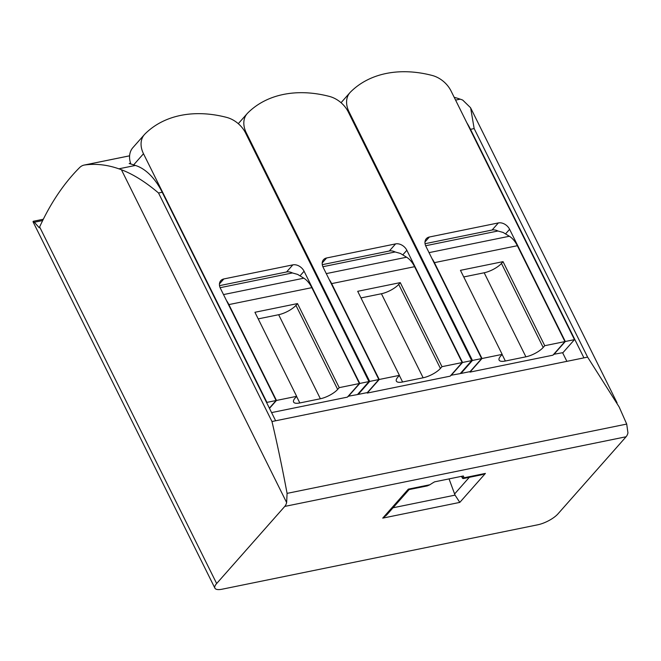 <?xml version="1.0" encoding="UTF-8"?>
<svg xmlns="http://www.w3.org/2000/svg" width="661" height="661" viewBox="0 0 661 661"><rect width="100%" height="100%" fill="white"/><g stroke="black" fill="none" stroke-linecap="round" stroke-linejoin="round"><path stroke-width="0.99" d="M409.118 489.578L427.361 485.885L429.931 484.736A24.432 8.031 -26.4 0 1 434.599 481.844L463.32 475.978A24.432 8.031 -26.4 0 1 463.535 476.333A24.432 8.031 -26.4 0 1 463.815 477.82L462.94 478.531L462.37 478.093M409.052 489.619L408.333 489.14L429.931 484.736M503.029 261.649L460.453 270.332L502.178 354.387L481.993 358.51L469.971 372.11L552.918 355.188L564.932 341.58L544.747 345.703L503.029 261.649L501.459 263.425A13.964 4.586 -26.4 0 1 484.183 272.77L463.733 276.942M564.932 341.58L517.348 245.718L434.409 262.648A23.267 13.807 -101.5 0 0 431.988 258.583M481.993 358.51L434.409 262.648M400.26 282.619L357.692 291.311L399.418 375.357L379.232 379.48L367.21 393.08L450.158 376.159L462.171 362.55L441.986 366.673L400.26 282.619L398.699 284.395A13.964 4.586 -26.4 0 1 381.414 293.74L360.972 297.913M462.171 362.55L414.587 266.689L331.64 283.619A23.267 13.807 -101.5 0 0 329.219 279.553M379.232 379.48L331.64 283.619M271.58 412.596L347.389 397.129L359.41 383.52L339.225 387.643L297.5 303.589L295.938 305.365A13.964 4.586 -26.4 0 1 278.653 314.71L258.203 318.883M359.41 383.52L311.827 287.659L228.88 304.589A23.267 13.807 -101.5 0 0 226.459 300.524M297.5 303.589L254.931 312.281L296.649 396.327L276.463 400.45L228.88 304.589M517.348 245.718A23.267 13.807 78.5 0 0 509.358 236.25L503.128 232.457L497.923 231.003L425.643 245.752M469.971 372.11L469.756 371.672M414.587 266.689A23.267 13.807 78.5 0 0 406.589 257.22L400.368 253.427L395.154 251.973L322.882 266.722M367.21 393.08L366.995 392.642M311.827 287.659A23.267 13.807 78.5 0 0 303.829 278.19L297.607 274.398L292.393 272.943L220.113 287.7M276.463 400.45L269.481 408.358M296.649 396.327L295.087 398.104A13.964 4.586 153.6 0 0 293.591 402.062A13.964 4.586 153.6 0 0 299.821 402.954L320.378 398.757A13.964 4.586 153.6 0 0 337.655 389.412L339.225 387.643M502.178 354.387L500.608 356.163A13.964 4.586 153.6 0 0 499.113 360.121A13.964 4.586 153.6 0 0 505.351 361.013L525.9 356.816A13.964 4.586 153.6 0 0 543.185 347.471L544.747 345.703M399.418 375.357L397.848 377.134A13.964 4.586 153.6 0 0 396.352 381.091A13.964 4.586 153.6 0 0 402.59 381.984L423.139 377.786A13.964 4.586 153.6 0 0 440.416 368.441L441.986 366.673M425.048 243.711L492.09 230.028L498.361 222.931A9.304 6.841 41.5 0 1 509.606 229.309L565.304 341.506L574.475 339.63L451.05 90.978A23.267 17.095 41.5 0 0 432.112 75.437A116.344 85.484 41.5 0 0 350.454 92.094A23.267 17.095 41.5 0 0 349.933 92.656A23.267 17.095 41.5 0 0 349.016 111.8L472.45 360.452L481.621 358.584L425.932 246.379A9.304 6.841 41.5 0 1 426.295 238.72A9.304 6.841 41.5 0 1 429.361 237.01L498.361 222.931M497.923 231.003A9.304 6.841 41.5 0 0 492.09 230.028M322.287 264.681L389.329 250.998L395.592 243.901A9.304 6.841 41.5 0 1 406.846 250.279L462.543 362.476L471.714 360.6L348.281 111.949A23.267 17.095 41.5 0 0 329.352 96.407A116.344 85.484 41.5 0 0 247.685 113.064A23.267 17.095 41.5 0 0 247.164 113.626A23.267 17.095 41.5 0 0 246.256 132.77L369.689 381.422L378.86 379.554L323.163 267.35A9.304 6.841 41.5 0 1 323.526 259.69A9.304 6.841 41.5 0 1 326.6 257.98L395.592 243.901M395.154 251.973A9.304 6.841 41.5 0 0 389.329 250.998M219.526 285.651L286.56 271.968L292.831 264.871A9.304 6.841 41.5 0 1 304.085 271.25L359.774 383.446L368.954 381.571L245.52 132.919A23.267 17.095 41.5 0 0 226.583 117.377A116.344 85.484 41.5 0 0 144.924 134.034A23.267 17.095 41.5 0 0 144.404 134.596A23.267 17.095 41.5 0 0 143.495 153.74L266.92 402.392L276.1 400.525L220.402 288.32A9.304 6.841 41.5 0 1 220.766 280.661A9.304 6.841 41.5 0 1 223.831 278.95L292.831 264.871M292.393 272.943A9.304 6.841 41.5 0 0 286.56 271.968M466.798 122.715A58.168 34.521 78.5 0 1 470.492 129.333L583.936 357.865L275.645 420.776L162.201 192.244A58.168 34.521 -101.5 0 0 135.373 165.448L118.856 168.819A58.168 34.521 78.5 0 1 121.417 169.745C133.191 174.231 145.569 181.982 158.533 192.995L271.977 421.528C277.306 444.085 282.346 468.038 287.081 493.379L286.634 502.567A11.634 6.907 78.5 0 1 284.767 506.417L216.651 583.531L39.635 226.938A323.436 191.93 78.5 0 1 72.619 175.016A323.436 191.93 78.5 0 1 79.527 167.663A23.267 13.807 78.5 0 1 84.145 165.076A23.267 13.807 78.5 0 1 84.666 164.994A186.146 110.461 78.5 0 1 118.856 168.819M454.19 97.307A186.146 110.461 78.5 0 1 460.18 99.167L455.578 100.108M470.492 129.333L474.16 128.581L470.624 107.784L462.733 100.092A58.168 34.521 78.5 0 0 460.18 99.167M474.16 128.581L587.604 357.114L619.159 406.986L626.711 424.073L627.95 432.914A11.634 6.907 78.5 0 1 626.091 436.764L557.967 513.878A16.285 5.354 -26.4 0 1 537.806 524.784L222.179 589.191A16.285 5.354 -26.4 0 1 214.899 588.15A16.285 5.354 -26.4 0 1 216.651 583.531M214.899 588.15L33.157 222.03A16.285 5.354 -26.4 0 1 33.05 221.757L33.166 221.344M33.05 221.757L34.347 222.236L39.28 227.789L39.635 226.938M135.373 165.448A186.146 110.461 -101.5 0 0 129.176 163.54L130.572 163.25M566.89 361.344L562.61 352.726M144.404 134.596L132.911 147.61A23.267 17.095 41.5 0 0 130.82 163.994M348.173 396.245L357.461 394.584L368.954 381.571M348.281 396.46L359.774 383.446M269.374 408.134L276.1 400.525M357.973 393.997L358.188 394.435L367.367 392.568L378.86 379.554M450.934 375.274L460.221 373.614L471.714 360.6M451.042 375.489L462.543 362.476M358.188 394.435L369.689 381.422M460.734 373.027L460.957 373.465L470.128 371.598L481.621 358.584M553.703 354.296L562.982 352.644L574.475 339.63M553.811 354.519L565.304 341.506M460.957 373.465L472.45 360.452M461.824 476.292L463.311 478.547L481.621 474.805L485.405 473.416L459.808 502.393L455.049 495.13L449.05 478.895M459.808 502.393L382.736 518.125L386.553 515.117L409.093 489.611M295.938 305.365L337.655 389.412M278.653 314.71L320.378 398.757M296.574 396.41L299.821 402.954M501.459 263.425L543.185 347.471M484.183 272.77L525.9 356.816M502.104 354.47L505.351 361.013M398.699 284.395L440.416 368.441M381.414 293.74L423.139 377.786M399.343 375.44L402.59 381.984M509.358 236.25L429.03 252.642M406.589 257.22L326.27 273.613M303.829 278.19L223.509 294.583M587.604 357.114L583.936 357.865M42.668 220.543L34.347 222.236M275.645 420.776L271.977 421.528M162.201 192.244L158.533 192.995M286.634 502.567L121.417 169.745M626.711 424.073L287.081 493.379M626.091 436.764L284.767 506.417M463.815 477.82L485.405 473.416M382.736 518.125L408.333 489.14M129.606 155.822L84.666 164.994M219.444 283.916L223.831 278.95M300.003 275.86L304.085 271.25M133.662 164.87L143.495 153.74M322.213 262.946L326.6 257.98M402.772 254.89L406.846 250.279M245.735 133.357L246.256 132.77M424.973 241.976L429.361 237.01M505.533 233.92L509.606 229.309M348.504 112.387L349.016 111.8M393.039 507.78L455.049 495.13M454.553 494.015L469.293 477.325M43.312 219.254L33.157 221.319M129.606 155.806L84.145 165.076M470.987 108.578L617.085 402.888M238.282 123.673L247.164 113.626M341.051 102.703L349.933 92.656M461.527 476.35L462.394 478.085"/></g></svg>
